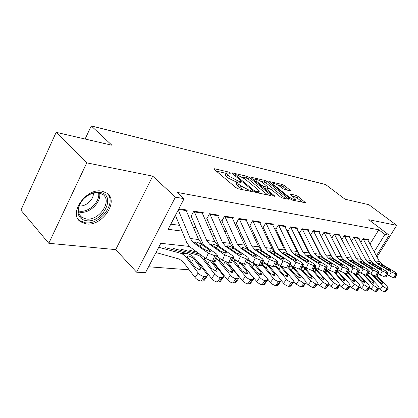 <?xml version="1.0" encoding="UTF-8"?>
<svg xmlns="http://www.w3.org/2000/svg" width="418" height="418" viewBox="0 0 418 418"><rect width="100%" height="100%" fill="white"/><g stroke="black" fill="none" stroke-linecap="round" stroke-linejoin="round"><path stroke-width="0.63" d="M229.973 172.827L228.275 171.95L214.481 168.752L213.938 168.747L214.309 169.421L235.762 187.504L238.312 188.816L252.336 191.669L250.298 190.258L248.558 189.887L240.585 185.785L238.782 184.275C237.434 183.115 236.996 182.352 237.466 181.982L241.139 182.358L240.852 181.861L237.393 180.592L229.508 176.527L227.753 175.058C226.467 173.951 226.049 173.224 226.509 172.874L230.245 173.298L229.973 172.827M102.023 191.172C86.181 187.499 67.857 213.896 80.611 221.796L86.165 223.907C102.107 226.681 119.433 201.241 106.924 193.163L102.023 191.172M290.149 190.796L290.526 190.796L290.066 190.127L284.324 185.576L282.129 184.437L268.847 181.449L290.27 198.958L292.574 200.149L305.642 202.798L297.982 196.403L295.756 195.248L289.977 194.067L294 197.599C295.176 198.56 295.604 199.193 295.275 199.496C293.718 199.658 291.346 198.613 288.159 196.35L274.349 185.279L273.173 183.502C274.751 183.371 277.103 184.406 280.232 186.616L282.495 188.424L284.731 189.584L290.149 190.796M370.045 244.002L378.792 229.785L384.926 234.451L389.2 235.209L376.388 255.826M56.153 132.328L86.766 162.842L48.791 243.286L20.9 210.155L56.153 132.328L111.909 145.234L91.228 125.922L325.596 184.526L345.028 199.198L368.89 204.721L396.698 225.349L368.744 219.711L389.2 235.209M48.791 243.286L115.718 249.63L152.706 176.14L86.766 162.842M152.706 176.14L175.414 197.129L184.113 198.675L168.13 229.294L181.976 231.107M378.792 229.785L177.295 192.432L184.113 198.675M249.29 177.493L246.949 176.281L232.476 172.921L231.98 172.916L232.371 173.59L253.705 191.272L256.166 192.546L270.503 195.54L270.937 195.53L270.483 194.798L249.29 177.493L248.402 179.123L246.061 177.911L241.985 176.981M251.411 177.316L265.049 180.477L267.316 181.652L288.801 199.271L282.714 198.09L280.368 196.878L271.684 189.845L269.359 188.638L265.033 187.786L274.548 195.87L274.866 196.382L272.907 195.53L251.375 177.974L250.962 177.31L251.411 177.316L251.155 177.781M377.015 256.992L396.698 225.349M186.627 211.409L187.306 210.113L178.862 208.739M202.678 213.943L203.336 212.71L193.811 211.168L191.23 216.049M217.997 216.367L218.635 215.197L209.543 213.718L206.983 218.483M232.633 218.687L233.249 217.569L224.56 216.158L222.031 220.803M246.63 220.903L247.221 219.837L238.913 218.483L236.41 223.029M260.027 223.029L260.602 222.005L252.644 220.714L250.168 225.156M272.86 225.067L273.419 224.085L265.791 222.846L263.345 227.188M285.17 227.021L285.708 226.081L278.393 224.894L275.974 229.142M296.979 228.902L297.506 227.993L290.484 226.854L288.091 231.013M308.327 230.705L308.839 229.832L302.094 228.74L299.727 232.81M319.237 232.445L319.733 231.603L313.249 230.548L310.908 234.54M329.729 234.117L330.215 233.301L323.971 232.288L321.661 236.201M339.834 235.726L340.304 234.942L334.295 233.965L346.48 257.467L349.458 260.733L363.122 269.072L367.971 271.026L369.496 271.052L368.023 269.579L354.422 261.307L351.454 258.068L339.301 234.78M349.568 237.278L350.028 236.52L344.239 235.58L341.976 239.342M358.957 238.772L359.402 238.041L353.821 237.137L351.58 240.825M170.816 224.147L179.578 225.359M193.388 227.272L196.073 227.643M209.465 229.498L211.801 229.822M224.795 231.624L226.817 231.901M239.436 233.652L241.16 233.887M253.433 235.585L254.886 235.789M266.82 237.44L268.027 237.607M279.642 239.216L280.619 239.352M291.931 240.92L292.694 241.024M303.724 242.55L304.294 242.628M315.047 244.117L315.433 244.175M332.007 237.8L334.295 233.965M360.849 242.257L363.059 238.636L368.446 239.509L368.012 240.219M148.568 266.768L189.213 269.829M204.574 270.989L205.781 271.078M220.704 272.207L221.566 272.27M236.071 273.362L236.619 273.403M250.727 274.469L250.988 274.49M155.809 252.9L158.072 253.115M91.228 125.922L85.115 139.032M189.344 246.432L160.815 243.307L145.443 272.75L136.561 272.16L175.414 197.129M115.718 249.63L136.561 272.16M374.204 251.761L384.926 234.451M195.786 232.91L198.477 233.26M211.869 235.01L214.204 235.318M227.199 237.011L229.216 237.278M241.834 238.924L243.558 239.153M255.826 240.752L257.279 240.946M269.208 242.503L270.409 242.659M282.019 244.175L282.991 244.3M294.298 245.779L295.061 245.878M306.08 247.32L306.645 247.393M317.387 248.799L317.774 248.846M226.316 173.23L225.6 174.572C225.14 174.928 225.553 175.659 226.838 176.767L227.753 175.058M237.205 182.457L228.594 178.235L226.838 176.767M237.272 182.337L236.536 183.695C236.065 184.072 236.499 184.84 237.842 186L238.782 184.275M243.14 189.824L237.842 186M226.237 173.376L216.305 171.103M267.719 194.955L248.402 179.123M234.723 175.314L234.357 175.231M235.47 174.578L235.125 174.572L235.402 175.048L254.113 190.535L255.832 191.423L259.082 191.773C259.536 191.392 259.066 190.618 257.681 189.448L244.927 178.951L237.272 174.996L235.47 174.578M253.345 179.578L255.215 180.006M260.775 181.281L264.171 182.06L265.049 180.477M285.599 198.691L266.438 183.23L264.171 182.06M262.859 182.697C259.641 180.414 257.185 179.343 255.497 179.489L256.626 181.281L261.48 185.231L263.821 186.449L268.142 187.306L262.859 182.697M264.662 188.461L264.077 188.33M302.449 202.213L297.094 197.949L294.873 196.8L292.302 196.246M287.291 190.159L283.461 187.112L281.267 185.968L278.273 185.284M272.87 184.051L271.235 183.674M155.998 252.535L179.28 259.071L183.152 261.856L195.054 277.515L198.216 272.97C199.956 274.987 201.925 276.162 204.115 276.502L200.943 281.027C198.749 280.703 196.784 279.532 195.054 277.515M158.741 247.284L180.393 253.198L183.1 254.416L185.879 256.898L198.216 272.97M164.969 247.56L188.779 254.024L191.481 255.226L194.255 257.687L206.576 273.571C207.532 274.861 207.678 275.786 207.03 276.35L203.864 280.854L200.943 281.027M199.041 269.84L200.577 267.63L200.922 269.809L199.909 270.012L195.222 267.201L187.802 257.488L187.635 256.051L188.717 255.879L193.064 257.979L193.482 258.46L191.543 262.415M202.62 281.126L205.787 276.611L204.115 276.502M205.787 276.611L207.03 276.35M200.577 267.63L193.482 258.46M204.23 280.337L203.864 280.854M185.932 209.888L198.602 239.514L201.784 243.626L216.629 254.045L217.731 255.774L214.821 255.759L212.49 261.255L214.157 261.407L216.477 255.926M175.403 215.364L186.7 242.393L189.579 246.683L206.006 258.7L208.321 253.193L214.821 255.759M178.24 209.93L190.263 238.5L193.445 242.665L208.321 253.193M212.49 261.255L206.006 258.7M215.568 260.874L215.416 261.24L214.157 261.407M200.003 243.422L209.543 249.959L210.4 251.307L209.376 251.422L204.219 249.384L195.258 242.874L195.342 242.205L196.397 242.064L200.003 243.422L201.784 243.626M86.249 220.678C80.496 219.649 77.717 216.106 77.915 210.061C79.535 201.581 84.849 195.802 93.851 192.729L99.939 192.384C117.066 194.699 102.828 223.525 86.249 220.678M98.805 192.802L93.167 193.126C84.849 195.969 79.937 201.309 78.438 209.141C78.187 212.699 79.289 215.422 81.745 217.297L86.145 218.985C98.909 221.305 112.823 200.886 102.781 194.412L98.805 192.802M79.169 205.849L79.201 205.855C85.643 207.051 94.087 199.391 93.313 193.09M78.182 219.236L79.733 220.647L85.246 222.747C100.257 225.375 117.327 202.265 106.966 193.189M196.737 260.874L199.731 263.283L211.607 278.587L214.737 274.156C216.461 276.126 218.374 277.27 220.469 277.599L217.329 282.009C215.228 281.695 213.321 280.556 211.607 278.587M173.204 248.417L196.962 254.834L199.658 256.02L202.427 258.455L214.737 274.156M181.245 249.259L199.762 254.222M211.994 261.193L222.695 274.725C223.656 276 223.829 276.915 223.207 277.463L220.077 281.852L217.329 282.009M215.28 271.052L216.78 268.926L217.172 271.068L216.231 271.256L211.68 268.518L204.595 259.489L204.068 257.608L203.89 257.958M218.922 282.108L222.057 277.704L220.469 277.599M222.057 277.704L223.207 277.463M216.78 268.926L210.353 260.79M220.406 281.392L220.077 281.852M213.055 262.53L215.531 264.646L227.371 279.605L230.47 275.284C232.178 277.207 234.038 278.325 236.039 278.644L232.93 282.949C230.929 282.646 229.074 281.528 227.371 279.605M216.618 258.397L230.47 275.284M189.098 250.074L196.862 252.148M227.277 262.452L238.056 275.828C239.023 277.087 239.211 277.986 238.621 278.519L235.522 282.803L232.93 282.949M230.757 272.202L232.22 270.159L232.659 272.264L231.786 272.442L227.361 269.772L219.972 260.487L219.727 259.087L220.286 258.925M234.451 283.038L237.555 278.743L236.039 278.644M237.555 278.743L238.621 278.519M232.22 270.159L225.558 261.877M235.82 282.39L235.522 282.803M228.677 264.192L230.605 265.947L242.398 280.577L245.465 276.361C247.163 278.242 248.966 279.334 250.884 279.637L247.811 283.843C245.888 283.545 244.086 282.458 242.398 280.577M232.445 260.513L245.465 276.361M241.766 263.544L252.702 276.878C253.679 278.127 253.888 279.005 253.324 279.522L250.257 283.707L247.811 283.843M245.528 273.304L246.949 271.339L247.43 273.409L246.62 273.576L242.309 270.969L234.953 261.882L234.67 260.503L236.353 260.519M249.259 283.926L252.331 279.736L250.884 279.637M252.331 279.736L253.324 279.522M246.949 271.339L239.948 262.781M250.523 283.336L250.257 283.707M243.715 265.916L256.746 281.507L259.777 277.385C261.459 279.224 263.215 280.29 265.054 280.588L262.013 284.695C260.174 284.407 258.418 283.347 256.746 281.507M247.493 262.556L259.777 277.385M255.513 264.474L266.689 277.881C267.672 279.114 267.896 279.982 267.358 280.483L264.322 284.569L262.013 284.695M259.63 274.349L261.02 272.463L261.537 274.501L260.78 274.657L256.589 272.108L249.264 263.22L248.945 261.856L249.755 261.72L252.096 262.509M263.397 284.778L266.433 280.682L265.054 280.588M266.433 280.682L267.358 280.483M253.846 263.643L254.029 264.066L252.456 267.123M261.02 272.463L254.029 264.066M264.568 284.24L264.322 284.569M202.004 212.496L214.68 241.468L217.851 245.491L232.627 255.691L233.782 257.394L231.044 257.378L228.75 262.734L230.328 262.88L232.622 257.535M191.036 215.866L203.456 244.802M217.355 256.662L222.439 260.247L224.727 254.875L231.044 257.378M194.062 211.205L206.738 240.502L209.914 244.572L224.727 254.875M228.75 262.734L222.439 260.247M231.635 262.394L230.328 262.88M216.158 245.293L225.642 251.688L226.54 253.021L225.589 253.13L220.579 251.145L211.644 244.77L211.691 244.107L212.673 243.971L216.158 245.293L217.851 245.491M217.339 214.983L230.01 243.328L233.171 247.263L247.869 257.253L249.065 258.935L246.489 258.92L244.222 264.145L245.732 264.28L247.989 259.066M206.743 218.259L219.032 246.306M233.338 258.428L238.082 261.715L240.34 256.48L246.489 258.92M209.758 213.755L222.439 242.409L225.605 246.39L240.34 256.48M244.222 264.145L238.082 261.715M246.939 263.836L245.732 264.28M231.556 247.08L240.982 253.339L241.912 254.656L241.034 254.761L236.154 252.822L227.251 246.578L227.272 245.915L228.181 245.789L231.556 247.08L233.171 247.263M231.985 217.36L244.645 245.105L247.79 248.956L262.399 258.742L263.638 260.404L261.203 260.383L258.972 265.487L260.409 265.618L262.64 260.529M221.739 220.547L233.913 247.769M248.564 260.095L252.989 263.115L255.215 258.005L261.203 260.383M224.743 216.184L237.414 244.227L240.569 248.12L255.215 258.005M258.972 265.487L252.989 263.115M261.527 265.211L260.409 265.618M246.249 248.778L255.607 254.917L256.568 256.213L255.753 256.312L251.004 254.421L242.137 248.302L242.132 247.644L242.973 247.524L246.249 248.778L247.79 248.956M245.998 219.633L258.627 246.803L261.757 250.575L276.267 260.163L277.542 261.804L275.248 261.783L273.043 266.768L274.412 266.893L276.617 261.919M236.081 222.737L248.135 249.191M263.079 261.673L267.212 264.453L269.411 259.463L275.248 261.783M239.07 218.509L251.714 245.962L254.855 249.776L269.411 259.463M273.043 266.768L267.212 264.453M275.452 266.522L274.412 266.893M260.283 250.403L269.573 256.417L270.566 257.702L269.809 257.791L265.174 255.947L256.354 249.948L256.318 249.29L257.107 249.18L261.757 250.575L249.802 224.832M258.653 268.236L270.451 282.39L273.45 278.367C275.117 280.165 276.831 281.209 278.592 281.497L275.582 285.51C273.821 285.233 272.108 284.193 270.451 282.39M261.825 264.531L273.45 278.367M268.539 265.231L280.06 278.843C281.048 280.06 281.283 280.912 280.771 281.398L277.771 285.395L275.582 285.51M273.121 275.352L274.469 273.534L275.018 275.546L274.318 275.687L270.232 273.2L262.943 264.495L262.593 263.147L263.345 263.021L267.118 264.881L267.52 265.315L266.02 268.194M276.904 285.588L279.908 281.586L278.592 281.497M279.908 281.586L280.771 281.398M274.469 273.534L267.52 265.315M277.996 285.097L277.771 285.395M259.406 221.812L271.998 248.423L275.112 252.122L289.522 261.522L290.829 263.141L288.66 263.121L286.482 267.99L287.793 268.11L289.967 263.251M276.941 263.168L280.797 265.728L282.97 260.853L288.66 263.121M252.775 220.735L265.383 247.623L268.508 251.359L282.97 260.853M286.482 267.99L280.797 265.728M288.76 267.771L287.793 268.11M273.701 251.96L282.918 257.854L283.937 259.123L283.232 259.207L278.712 257.404L269.944 251.526L269.882 250.868L270.618 250.763L275.112 252.122M280.849 280.034L283.566 283.242L286.529 279.308C288.18 281.068 289.846 282.087 291.534 282.364L288.561 286.288C286.868 286.016 285.201 285.003 283.566 283.242M275.514 266.386L286.529 279.308M280.76 265.702L292.856 279.757C293.844 280.964 294.094 281.8 293.603 282.275L290.641 286.178L288.561 286.288M276.444 264.28L280.431 266.512L278.999 269.229M289.831 286.361L292.799 282.448L291.534 282.364M292.799 282.448L293.603 282.275M286.027 276.314L287.338 274.563L280.431 266.512M287.338 274.563L287.924 276.538L287.265 276.674L283.284 274.239L275.817 265.691M290.839 285.912L290.641 286.178M272.254 223.896L284.799 249.98L287.897 253.606L302.198 262.823L303.541 264.422L301.482 264.401L299.335 269.161L300.589 269.276L302.731 264.526M262.943 226.838L274.762 251.882M290.186 264.589L293.786 266.95L295.928 262.18L301.482 264.401M265.9 222.867L278.466 249.212L281.575 252.869L295.928 262.18M299.335 269.161L293.786 266.95M301.488 268.962L300.589 269.276M286.544 253.449L295.688 259.228L296.733 260.482L296.075 260.56L291.665 258.794L282.949 253.031L282.861 252.378L283.55 252.279L287.897 253.606M293.812 281.366L296.116 284.052L299.048 280.201L303.933 283.195L300.991 287.03L296.116 284.052M288.54 268.058L299.048 280.201M290.16 264.641L293.535 267.348L305.109 280.64C306.101 281.826 306.363 282.652 305.892 283.111L302.961 286.936L300.991 287.03M289.705 265.655L292.804 267.656L291.44 270.227M302.204 287.103L305.14 283.279L303.933 283.195M305.14 283.279L305.892 283.111M298.395 277.228L299.669 275.551L292.804 267.656M299.669 275.551L300.281 277.495L299.664 277.625L295.782 275.237L288.948 267.348M284.574 225.898L297.067 251.469L300.145 255.022L314.336 264.071L315.705 265.644L313.756 265.623L311.635 270.279L312.836 270.389L314.953 265.743M275.54 228.771L287.223 253.115M302.851 265.937L306.222 268.116L308.332 263.455L313.756 265.623M278.477 224.905L290.996 250.732L294.084 254.322L308.332 263.455M311.635 270.279L306.222 268.116M313.672 270.101L312.836 270.389M298.849 254.87L307.914 260.545L308.98 261.778L308.369 261.856L304.058 260.132L295.401 254.473L295.296 253.825L295.934 253.731L300.145 255.022M306.128 282.511L308.144 284.83L311.044 281.063L315.809 283.994L312.904 287.746L308.144 284.83M300.72 269.281L311.044 281.063M302.731 266.209L305.359 268.45L316.854 281.481C317.847 282.657 318.119 283.467 317.675 283.916L314.775 287.657L312.904 287.746M302.345 267.065L304.67 268.753L303.363 271.188M314.064 287.819L316.969 284.073L315.809 283.994M316.969 284.073L317.675 283.916M310.25 278.111L311.488 276.497L304.67 268.753M311.488 276.497L312.131 278.409L311.551 278.529L307.763 276.199L301.462 269.02M296.399 227.815L308.834 252.895L311.891 256.38L325.967 265.263L327.362 266.815L325.507 266.794L323.417 271.35L324.572 271.454L326.657 266.909M287.626 230.621L299.147 254.264M314.984 267.222L318.129 269.234L320.214 264.672L325.507 266.794M290.547 226.864L303.013 252.19L306.08 255.711L320.214 264.672M323.417 271.35L318.129 269.234M325.35 271.193L324.572 271.454M310.647 256.239L319.634 261.809L320.721 263.026L320.146 263.1L315.94 261.412L307.34 255.858L307.214 255.215L307.815 255.121L311.891 256.38M317.884 283.54L319.681 285.578L322.544 281.889L327.2 284.757L324.326 288.436L319.681 285.578M312.298 270.341L322.544 281.889M314.749 267.739L328.125 282.291L328.976 284.684L326.108 288.347L324.326 288.436M314.414 268.476L316.06 269.809L314.811 272.118M325.444 288.498L328.313 284.83L327.2 284.757M328.313 284.83L328.976 284.684M321.625 278.958L322.832 277.4L316.06 269.809M322.832 277.4L323.495 279.287L322.957 279.402L319.253 277.113L313.275 270.389M307.758 229.66L320.131 254.264L323.166 257.687L337.127 266.407L338.543 267.938L336.783 267.917L334.719 272.379L335.821 272.479L337.885 268.027M299.236 232.403L310.569 255.33M326.61 268.45L329.546 270.31L331.605 265.843L336.783 267.917M302.136 228.745L314.54 253.59L317.586 257.044L331.605 265.843M334.719 272.379L329.546 270.31M336.553 272.238L335.821 272.479M321.97 257.551L330.878 263.016L331.986 264.223L331.443 264.291L327.331 262.635L318.798 257.185L318.647 256.542L319.211 256.459L323.166 257.687M329.133 284.475L330.753 286.293L333.59 282.683L338.136 285.489L335.293 289.089L330.753 286.293M323.412 271.35L333.59 282.683M326.254 269.229L338.946 283.064L339.824 285.426L336.992 289.016L335.293 289.089M325.951 269.882L327.001 270.822L325.805 273.017M336.365 289.157L339.202 285.562L338.136 285.489M339.202 285.562L339.824 285.426M332.556 279.767L333.726 278.273L327.001 270.822M333.726 278.273L334.41 280.128L333.904 280.238L330.288 277.996L324.389 271.439M318.678 231.431L330.978 255.586L333.992 258.941L347.839 267.504L349.276 269.02L347.598 268.999L345.561 273.367L346.621 273.466L348.654 269.103M310.391 234.111L321.505 256.297M337.765 269.62L340.503 271.339L342.535 266.961L347.598 268.999M313.275 230.553L325.606 254.933L328.632 258.324L342.535 266.961M345.561 273.367L340.503 271.339M347.306 273.241L346.621 273.466M332.848 258.81L341.673 264.181L342.797 265.367L342.29 265.43L338.266 263.815L329.797 258.455L329.63 257.822L330.157 257.744L333.992 258.941M339.912 285.337L341.396 286.983L344.197 283.441L348.638 286.194L345.832 289.726L341.396 286.983M334.045 272.264L344.197 283.441M337.274 270.676L349.344 283.812L350.253 286.137L351.627 287.641L354.396 284.172L358.738 286.873L355.964 290.332L351.627 287.641M347.577 289.491L346.862 289.784L349.667 286.262L348.638 286.194M349.667 286.262L350.253 286.137L347.447 289.653M338.105 271.501L337.148 271.413L337.525 271.794L336.375 273.884M343.058 280.551L344.197 279.109L337.525 271.794M344.197 279.109L344.902 280.938L344.427 281.037L340.889 278.843L335.037 272.411M346.862 289.784L345.832 289.726M329.185 233.134L341.412 256.851L344.406 260.148L358.127 268.56L359.584 270.054L357.986 270.033L355.974 274.312L356.993 274.407L359.005 270.132M321.123 235.762L331.97 257.133M348.471 270.739L351.031 272.327L353.032 268.037L357.986 270.033M323.981 232.293L336.25 256.224L339.249 259.552L353.032 268.037M355.974 274.312L351.031 272.327M357.636 274.203L356.993 274.407M343.303 260.022L352.05 265.299L353.189 266.47L352.708 266.532L348.774 264.944L340.367 259.683L340.184 259.05L340.68 258.977L344.406 260.148M344.181 273.048L354.396 284.172M347.844 272.081L359.349 284.527L360.279 286.816L357.51 290.264L355.964 290.332M356.956 290.39L359.731 286.936L358.738 286.873M359.731 286.936L360.279 286.816M347.577 272.656L346.548 274.72M353.163 281.304L354.265 279.914L347.645 272.735M354.265 279.914L354.992 281.716L354.542 281.81L351.089 279.658L345.268 273.325M331.453 237.351L341.908 257.702M358.759 271.81L361.147 273.278L363.122 269.072M367.971 271.026L365.985 275.227L366.967 275.316L368.948 271.125M365.985 275.227L361.147 273.278M367.568 275.122L366.967 275.316M353.362 261.187L362.025 266.37L363.174 267.53L362.73 267.588L358.874 266.031L350.535 260.858L350.331 260.236L350.801 260.163L354.422 261.307M360.206 286.91L361.471 288.279L364.209 284.877L368.457 287.527L365.713 290.918L361.471 288.279M353.868 273.727L364.209 284.877M357.996 273.44L368.974 285.217L369.925 287.474L367.187 290.855L365.713 290.918M366.67 290.975L369.407 287.589L368.457 287.527M369.407 287.589L369.925 287.474M362.887 282.025L363.963 280.687L357.73 273.999M363.963 280.687L364.705 282.464L364.282 282.552L360.901 280.441L355.028 274.124M349.046 236.358L361.121 259.244L364.062 262.426L377.548 270.556L379.032 272.008L377.574 271.987L375.62 276.105L376.561 276.188L378.515 272.081M368.65 272.834L370.876 274.192L372.83 270.07L377.574 271.987M344.228 235.595L356.329 258.664L359.287 261.872L372.83 270.07M375.62 276.105L370.876 274.192M377.125 276.011L376.561 276.188M363.043 262.305L371.628 267.405L372.788 268.549L372.37 268.602L368.592 267.076L360.321 261.992L360.102 261.375L360.546 261.302L364.062 262.426M369.789 287.647L370.949 288.89L373.655 285.557L377.815 288.154L375.103 291.482L370.949 288.89M363.127 274.318L373.655 285.557M367.751 274.73L378.248 285.886L379.22 288.106L376.513 291.424L375.103 291.482M376.022 291.534L378.734 288.211L377.815 288.154M378.734 288.211L379.22 288.106M372.255 282.725L373.3 281.434L367.49 275.253M373.3 281.434L374.063 283.185L373.661 283.268L370.348 281.199L364.36 274.809M358.44 237.884L370.432 260.372L373.352 263.502L386.718 271.496L388.212 272.933L386.822 272.907L384.889 276.946L385.798 277.029L387.732 272.996M378.17 273.816L380.244 275.07L382.172 271.026L386.822 272.907M353.806 237.158L365.818 259.813L368.749 262.969L382.172 271.026M384.889 276.946L380.244 275.07M386.331 276.862L385.798 277.029M372.37 263.387L380.871 268.398L382.047 269.532L381.65 269.579L377.95 268.084L369.752 263.084L369.517 262.473L369.935 262.405L373.352 263.502M379.016 288.352L380.082 289.481L382.757 286.205L386.833 288.754L384.152 292.025L380.082 289.481M371.978 274.804L382.757 286.205M377.151 275.958L387.188 286.523L388.176 288.713L385.5 291.968L384.152 292.025M385.035 292.077L387.716 288.817L386.833 288.754M387.716 288.817L388.176 288.713M381.289 283.399L382.303 282.155L376.649 276.193M382.303 282.155L383.076 283.879L382.7 283.958L379.455 281.925L373.29 275.41M367.506 239.357L379.413 261.464L382.313 264.542L395.553 272.4L397.063 273.816L395.731 273.795L393.824 277.761L394.696 277.839L396.604 273.884M387.34 274.762L389.268 275.922L391.175 271.951L395.731 273.795M363.038 238.662L374.967 260.921L377.872 264.024L391.175 271.951M393.824 277.761L389.268 275.922M395.198 277.688L394.696 277.839M381.362 264.432L389.785 269.359L390.966 270.472L390.595 270.524L386.969 269.056L378.839 264.139L378.588 263.528L378.985 263.465L382.313 264.542M227.81 172.822L228.275 171.95M249.776 191.209L250.298 190.258M238.641 181.898L239.138 180.978M228.594 178.235L229.508 176.527M236.468 182.295L237.393 180.592M239.65 187.51L240.585 185.785M248.031 190.843L248.558 189.887M214.188 169.311L214.481 168.752M270.112 195.457L270.483 194.798M232.199 173.439L232.476 172.921M246.061 177.911L246.949 176.281M235.01 175.774L235.402 175.048M253.705 191.277L254.113 190.535M255.361 192.27L255.832 191.423M257.101 192.74L257.624 191.799M266.438 183.23L267.316 181.652M287.965 199.187L288.331 198.55M265.101 189.161L265.472 188.487M274.302 196.308L274.548 195.87M256.255 181.955L256.626 181.281M261.104 185.905L261.48 185.231M263.183 187.604L263.821 186.449M267.238 188.173L267.719 187.311M274.004 185.9L274.349 185.279M287.803 196.977L288.159 196.35M290.123 194.474L290.353 194.067M294.873 196.8L295.756 195.248M297.094 197.949L297.982 196.403M304.795 202.704L305.15 202.082M269.02 181.877L269.26 181.449M281.267 185.968L282.129 184.437M283.461 187.112L284.324 185.576M289.737 190.707L290.066 190.127M194.605 258.12L193.064 257.979M188.779 254.024L180.393 253.198M187.802 257.488L186.229 257.342M193.445 242.665L195.258 242.874M190.263 238.5L198.602 239.514M178.533 209.366L186.287 210.62M208.953 251.359L209.543 249.959M201.424 244.248L200.102 246.468M99.562 192.959C101.835 201.837 89.509 213.959 79.901 212.229L78.532 211.952M78.417 210.959L79.519 211.168C88.71 212.835 100.55 201.356 98.564 192.766M201.189 255.246L196.962 254.834M204.271 259.024L202.777 258.883M209.449 260.471L207.866 263.659M217.642 256.866L217.282 256.83M219.972 260.487L218.546 260.357M225.036 261.658L223.426 264.855M234.953 261.882L233.594 261.757M239.922 262.77L238.276 266.01M249.264 263.22L247.963 263.094M209.914 244.572L211.644 244.77M206.738 240.502L214.68 241.468M194.417 211.931L202.359 213.211M225.067 253.047L225.642 251.688M217.559 246.097L216.31 248.177M225.605 246.39L227.251 246.578M222.439 242.409L230.01 243.328M210.118 214.46L217.694 215.683M240.413 254.656L240.982 253.339M232.936 247.864L231.75 249.807M240.569 248.12L242.137 248.302M237.414 244.227L244.645 245.105M225.103 216.879L232.345 218.05M255.053 256.187L255.607 254.917M247.613 249.551L246.484 251.375M254.855 249.776L256.354 249.948M251.714 245.962L258.627 246.803M239.425 219.189L246.354 220.307M269.03 257.645L269.573 256.417M261.626 251.161L260.555 252.874M268.058 264.97L267.118 264.881M262.943 264.495L261.887 264.395M268.508 251.359L269.944 251.526M265.383 247.623L271.998 248.423M253.13 221.399L259.761 222.47M282.39 259.04L282.918 257.854M275.028 252.702L274.004 254.316M281.204 266.198L280.034 266.088M281.575 252.869L282.949 253.031M278.466 249.212L284.799 249.98M266.256 223.515L272.609 224.544M295.176 260.377L295.688 259.228M287.856 254.175L286.879 255.696M293.535 267.348L292.412 267.243M294.084 254.322L295.401 254.473M290.996 250.732L297.067 251.469M278.832 225.548L284.93 226.53M307.413 261.652L307.914 260.545M300.14 255.586L299.21 257.023M305.359 268.45L304.283 268.346M306.08 255.711L307.34 255.858M303.013 252.19L308.834 252.895M290.902 227.491L296.749 228.437M319.148 262.875L319.634 261.809M311.922 256.939L311.029 258.303M316.708 269.505L315.674 269.411M317.586 257.044L318.798 257.185M314.54 253.59L320.131 254.264M302.486 229.362L308.108 230.271M330.403 264.051L330.878 263.016M323.229 258.235L322.377 259.531M327.618 270.524L326.62 270.43M328.632 258.324L329.797 258.455M325.606 254.933L330.978 255.586M313.62 231.159L319.028 232.032M341.213 265.179L341.673 264.181M334.086 259.484L333.271 260.712M339.249 259.552L340.367 259.683M336.25 256.224L341.412 256.851M324.331 232.883L329.53 233.725M351.601 266.261L352.05 265.299M344.526 260.68L343.742 261.851M348.194 272.442L347.698 272.395M349.458 260.733L350.535 260.858M346.48 257.467L351.454 258.068M334.635 234.55L339.641 235.355M361.586 267.301L362.025 266.37M354.568 261.835L353.816 262.948M356.962 274.407L356.335 275.53M359.287 261.872L360.321 261.992M356.329 258.664L361.121 259.244M344.557 236.149L349.385 236.928M371.2 268.304L371.628 267.405M364.235 262.948L363.514 264.004M366.361 275.258L365.771 276.314M368.749 262.969L369.752 263.084M365.818 259.813L370.432 260.372M354.124 237.69L358.78 238.443M380.458 269.27L380.871 268.398M373.546 264.014L372.851 265.028M375.427 276.079L374.862 277.071M377.872 264.024L378.839 264.139M374.967 260.921L379.413 261.464M363.352 239.18L367.84 239.906M389.383 270.2L389.785 269.359M382.527 265.049L381.859 266.01M234.639 175.471L235.083 174.646M258.402 193.011L259.082 191.773M264.531 188.696L264.986 187.881M254.797 180.764L255.367 179.73M267.614 188.257L268.142 187.306M272.51 184.699L273.058 183.716M294.653 200.583L295.275 199.496M187.442 256.448L187.635 256.051M195.149 242.539L195.342 242.205M215.416 261.24L217.731 255.774M78.438 209.141L77.915 210.061M93.167 193.126L93.851 192.729M79.66 215.03L81.745 217.297M219.57 259.406L219.727 259.087M234.529 260.785L234.67 260.503M211.513 244.41L211.691 244.107M231.494 262.723L233.782 257.394M227.105 246.186L227.272 245.915M246.808 264.134L249.065 258.935M261.412 265.477L263.638 260.404M275.347 266.762L277.542 261.804M288.66 267.985L290.829 263.141M301.399 269.155L303.541 264.422M313.594 270.279L315.705 265.644M325.277 271.355L327.362 266.815M336.485 272.384L338.543 267.938M347.243 273.372L349.276 269.02M357.578 274.323L359.584 270.054M367.516 275.232L369.496 271.052M377.078 276.11L379.032 272.008M386.284 276.956L388.212 272.933M395.156 277.766L397.063 273.816"/></g></svg>

